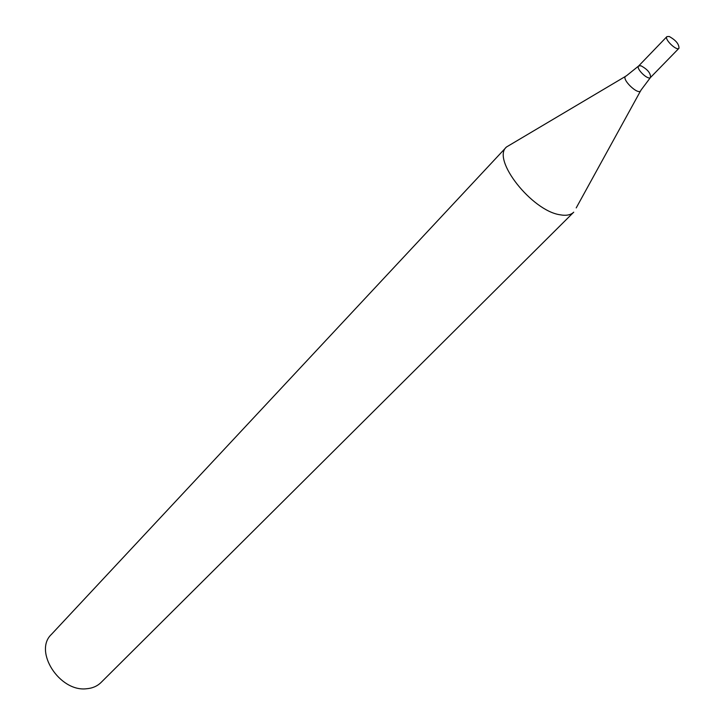 <?xml version="1.0" encoding="UTF-8"?>
<svg xmlns="http://www.w3.org/2000/svg" width="725" height="725" viewBox="0 0 725 725"><rect width="100%" height="100%" fill="white"/><g stroke="black" fill="none" stroke-linecap="round" stroke-linejoin="round"><path stroke-width="1.09" d="M506.449 147.012L51.412 634.411C33.35 651.141 59.568 692.148 86.565 688.75C92.438 688.279 97.259 686.185 101.038 682.488L573.729 212.18C570.756 215.053 566.18 215.923 559.99 214.772C531.787 210.794 491.478 159.319 506.449 147.012L625.548 76.352M640.963 65.785C647.606 69.373 650.787 73.279 650.506 77.484C648.077 80.566 635.635 68.512 638.634 65.984L640.963 65.785M650.506 77.484C648.077 80.566 635.635 68.512 638.634 65.984L626.291 75.917C619.54 77.765 639.341 96.951 640.982 90.136L650.506 77.484L678.963 48.294C676.643 51.267 664.009 39.023 666.909 36.622L669.202 36.477C675.872 40.21 679.126 44.143 678.963 48.294M640.565 90.897L576.212 207.912M666.909 36.622L638.634 65.984"/></g></svg>

